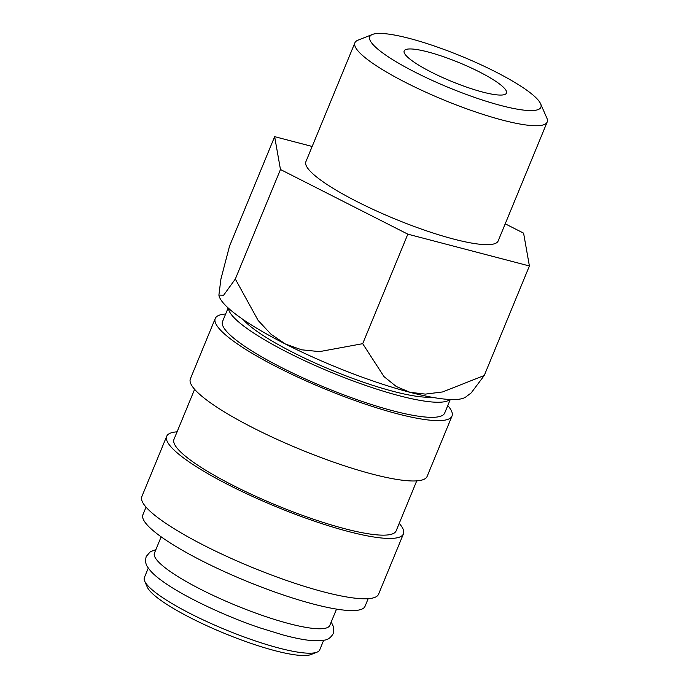 <?xml version="1.0" encoding="UTF-8"?>
<svg xmlns="http://www.w3.org/2000/svg" width="689" height="689" viewBox="0 0 689 689"><rect width="100%" height="100%" fill="white"/><g stroke="black" fill="none" stroke-linecap="round" stroke-linejoin="round"><path stroke-width="1.03" d="M228.145 307.949L222.564 321.487A120.127 21.945 22.4 0 0 239.496 342.631A120.127 21.945 22.4 0 0 360.58 400.912A120.127 21.945 22.4 0 0 444.689 413.047L450.27 399.499M228.472 308.241A120.127 21.945 22.4 0 0 245.715 327.542A120.127 21.945 22.4 0 0 362.302 384.264A120.127 21.945 22.4 0 0 449.839 399.482M225.647 314.012A128.033 23.392 22.4 0 0 215.252 318.482L190.379 378.821A128.033 23.392 22.4 0 0 208.431 401.351A128.033 23.392 22.4 0 0 337.481 463.473A128.033 23.392 22.4 0 0 427.128 476.4L452.001 416.061A128.033 23.392 22.4 0 0 447.772 405.563M215.252 318.482A128.033 23.392 22.4 0 0 233.304 341.012A128.033 23.392 22.4 0 0 362.354 403.125A128.033 23.392 22.4 0 0 452.001 416.061M194.608 389.319L173.998 439.306A120.127 21.945 22.4 0 0 190.939 460.45A120.127 21.945 22.4 0 0 312.022 518.731A120.127 21.945 22.4 0 0 396.132 530.866L416.733 480.87M177.082 431.831A128.033 23.392 22.4 0 0 166.695 436.292L141.822 496.64A128.033 23.392 22.4 0 0 159.874 519.17A128.033 23.392 22.4 0 0 288.924 581.283A128.033 23.392 22.4 0 0 378.562 594.219L403.435 533.872A128.033 23.392 22.4 0 0 399.215 523.382M166.695 436.292A128.033 23.392 22.4 0 0 184.747 458.822A128.033 23.392 22.4 0 0 313.796 520.944A128.033 23.392 22.4 0 0 403.435 533.872M146.042 507.13L142.907 514.735A120.127 21.945 22.4 0 0 159.848 535.878A120.127 21.945 22.4 0 0 280.931 594.159A120.127 21.945 22.4 0 0 365.041 606.294L368.176 598.689M161.157 536.826L154.448 553.112A94.841 17.328 22.4 0 0 167.823 569.803A94.841 17.328 22.4 0 0 263.413 615.811A94.841 17.328 22.4 0 0 329.816 625.388L336.525 609.11M148.299 568.037L144.38 577.537A94.841 17.328 22.4 0 0 144.681 581.146L147.274 587.08A90.095 16.458 22.4 0 0 159.693 599.508A90.095 16.458 22.4 0 0 242.855 640.512A90.095 16.458 22.4 0 0 310.972 654.55L316.992 652.164A94.841 17.328 22.4 0 0 319.748 649.813L323.658 640.322M144.681 581.146A94.841 17.328 22.4 0 0 157.755 594.228A94.841 17.328 22.4 0 0 245.293 637.394A94.841 17.328 22.4 0 0 316.992 652.164M280.466 169.503L235.328 279.019L258.151 320.471L271.087 334.303L285.522 344.078A134.355 24.546 -157.6 0 0 409.989 392.317A134.355 24.546 -157.6 0 0 465.893 396.898L471.224 392.876L484.255 375.496L442.579 391.946L425.397 394.108L409.989 392.317L396.253 386.486L384.023 376.625L362.698 343.682L319.515 351.623L301.627 349.805L285.522 344.078A134.355 24.546 -157.6 0 1 238.127 316.01A134.355 24.546 -157.6 0 1 218.93 295.323A134.355 24.546 -157.6 0 1 218.895 295.09L220.919 279.028L229.515 246.18L274.653 136.655L280.466 169.503L407.836 234.165L529.402 265.98L523.588 233.14L505.218 223.813M372.439 34.45L357.927 40.203A103.979 18.991 22.4 0 0 354.904 42.778A103.979 18.991 22.4 0 0 369.562 61.071A103.979 18.991 22.4 0 0 474.376 111.523A103.979 18.991 22.4 0 0 547.178 122.022A103.979 18.991 22.4 0 0 546.851 118.069L540.598 103.763A92.55 16.906 22.4 0 0 527.843 90.991A92.55 16.906 22.4 0 0 442.416 48.867A92.55 16.906 22.4 0 0 372.439 34.45A92.55 16.906 22.4 0 0 382.8 53.027A92.55 16.906 22.4 0 0 483.773 100.482A92.55 16.906 22.4 0 0 540.598 103.763M547.178 122.022L498.164 240.943A103.979 18.991 -157.6 0 1 425.354 230.445A103.979 18.991 -157.6 0 1 320.549 179.993A103.979 18.991 -157.6 0 1 305.89 161.691L354.904 42.778M431.271 397.14A108.113 19.748 -157.6 0 1 346.937 376.237A108.113 19.748 -157.6 0 1 255.128 330.005A108.113 19.748 -157.6 0 1 243.295 319.662M498.672 83.352A55.327 10.102 -157.6 0 1 506.475 93.093A55.327 10.102 -157.6 0 1 467.736 87.503A55.327 10.102 -157.6 0 1 411.979 60.666A55.327 10.102 -157.6 0 1 404.176 50.926A55.327 10.102 -157.6 0 1 442.906 56.515A55.327 10.102 -157.6 0 1 498.672 83.352M235.328 279.019L223.641 295.202L218.895 295.081M312.16 146.473L274.653 136.655M407.836 234.165L362.698 343.682M529.402 265.98L484.255 375.496M155.86 549.676L150.357 551.708L146.232 556.454C145.103 560.967 145.629 564.584 147.808 567.288C150.529 571.474 155.163 575.926 161.717 580.646C181.939 595.649 223.176 615.415 259.675 627.774L282.964 634.939C294.401 638.031 304.047 639.926 311.893 640.606L324.536 640.133C327.99 639.754 330.909 637.558 333.287 633.544L333.709 627.274L331.228 621.96"/></g></svg>
